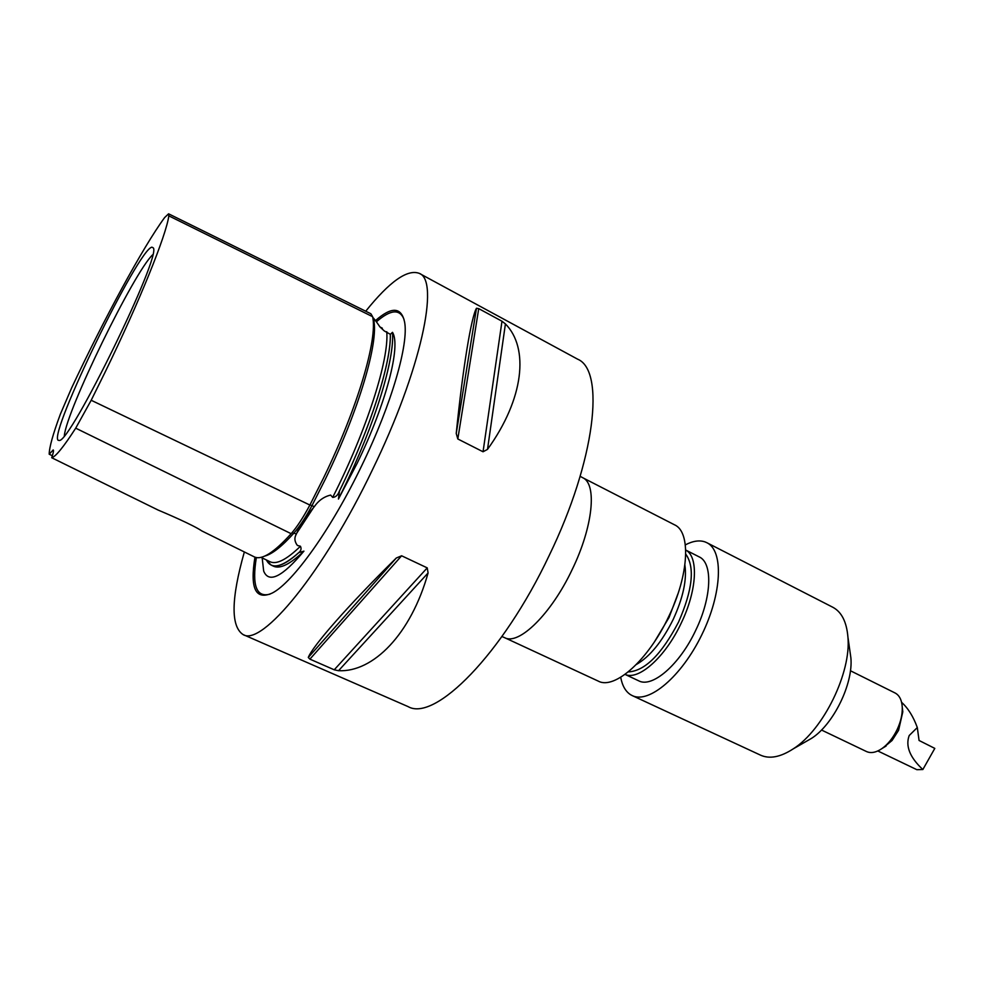 <?xml version="1.0" encoding="UTF-8"?>
<svg xmlns="http://www.w3.org/2000/svg" width="984" height="984" viewBox="0 0 984 984"><rect width="100%" height="100%" fill="white"/><g stroke="black" fill="none" stroke-linecap="round" stroke-linejoin="round"><path stroke-width="1.48" d="M75.706 428.163C63.628 446.884 55.633 456.736 51.721 457.732L158.006 510.007C165.373 513.119 192.753 524.779 201.818 530.929L254.241 556.846C261.633 560.449 273.946 552.737 291.153 533.697L75.706 428.163L91.192 400.267L104.882 372.616C139.691 301.153 166.431 234.696 168.817 215.853L168.584 213.811L370.882 313.761L372.628 316.688C377.794 338.988 357.782 407.524 323.576 477.916L309.886 505.038C303.33 517.35 297.082 526.907 291.153 533.697M372.813 317.783L373.649 319.911L375.851 321.005L373.268 317.869M375.851 321.005L379.959 326.946L384.313 330.956L390.353 334.326C391.066 362.346 371.743 424.448 341.608 486.6L339.32 491.274C337.844 495.198 335.642 497.24 332.69 497.4L330.612 495.063C323.921 496.711 318.484 500.573 314.327 506.649L313.613 507.473C305.397 517.277 299.751 525.886 296.664 533.316L296.43 533.931C294.142 537.719 294.462 541.557 297.402 545.456L300.44 546.243C301.621 548.678 301.055 550.819 298.73 552.651L303.921 551.138C282.236 576.981 268.817 583.623 263.675 571.089L262.175 557.903M901.602 702.33C908.097 708.197 913.324 716.598 917.309 727.545L909.204 735.515C905.305 746.069 909.856 757.397 922.844 769.537L934.8 748.394L919.068 740.472L917.309 727.545M883.238 747.779L892.045 740.509L898.576 730.325L902.795 711.838L902.414 708.505M821.492 730.017L866.498 751.542C870.988 753.559 876.215 752.514 882.168 748.43C888.183 744.039 893.177 737.742 897.174 729.513C900.803 721.69 902.5 714.273 902.266 707.262C901.824 700.054 899.425 695.294 895.083 692.982L850.422 670.744M849.942 651.236L850.877 657.779C853.411 683.597 833.473 724.47 811.542 738.357L805.81 741.641M632.22 695.59L760.607 755.183C769.673 759.23 780.57 757.102 793.301 748.824C823.436 729.796 851.443 672.416 847.913 636.956C846.609 621.814 841.578 611.925 832.821 607.263L706.856 542.701C723.744 550.634 722.17 593.34 701.764 634.877C681.58 676.512 648.874 704.015 632.22 695.59L630.473 694.643C625.492 691.383 622.232 685.59 620.695 677.275M685.331 544.878C692.859 540.954 699.439 539.97 705.085 541.926L706.856 542.701M685.725 550.068C698.714 556.55 697.115 590.474 681.174 623.204C665.319 657.14 638.493 680.891 625.037 674.397L638.69 680.817C652.207 688.259 679.698 664.655 695.725 630.301C711.862 597.19 712.933 562.848 699.181 556.882L685.725 550.044M674.594 524.853C691.026 531.926 689.083 574.73 668.665 616.661C648.345 660.129 614.41 690.067 598.297 681.125L504.558 637.644C518.691 645.713 551.274 614.016 572.196 569.515C593.131 526.551 597.239 483.771 582.639 477.683L674.594 524.853M64.329 435.764C66.432 410.636 134.168 271.879 152.68 254.77M58.093 440.229C48.745 433.181 138.436 248.694 151.917 247.168L153.246 247.857C162.102 254.917 70.233 443.095 59.237 440.463L58.093 440.229M505.419 323.908C529.232 347.955 524.066 398.778 487.511 449.368L483.046 451.767L457.818 438.975L456.232 433.477C462.923 367.032 471.385 316.577 476.49 308.25L478.728 308.632L501.988 321.227L505.419 323.908L487.511 449.368M365.728 311.215C389.603 281.486 407.462 268.878 419.319 273.38L577.645 359.185C605.369 370.464 595.48 460.291 549.17 555.542C502.59 654.262 434.67 722.231 408.065 706.598L243.011 634.532C230.674 626.255 231.117 598.752 244.327 552.024M419.319 273.38C439.873 280.538 421.152 369.713 372.727 469.196C323.65 572.122 261.719 646.98 243.011 634.532M339.48 490.979L338.447 499.048L343.994 487.757C375.322 423.169 394.719 358.988 392.493 332.334L390.353 334.326M392.493 332.334C401.128 345.655 386.38 403.194 357.155 463.292L338.447 499.048M254.954 557.165C249.813 588.493 255.545 600.474 272.15 593.094C292.74 582.885 331.51 528.814 361.989 465.124C391.755 403.809 408.963 343.687 404.559 321.854C401.238 306.848 391.497 306.479 375.322 320.747M52.373 455.74L49.2 454.214C49.249 447.449 52.988 434.079 60.393 414.104L71.647 387.881C103.898 319.148 142.84 247.242 164.648 217.538L168.584 213.811M266.32 559.921L271.043 565.025L273.269 566.107C279.825 569.355 290.046 564.361 303.921 551.138M271.043 565.025C277.045 568.014 286.221 563.943 298.582 552.823M51.721 457.732C53.357 452.898 53.849 450.303 53.197 449.934L49.2 454.214M427.228 567.879L428.089 572.971C410.906 634.25 373.256 672.404 338.533 670.707L334.228 669.796L309.898 659.145L308.287 657.46C312.728 645.947 348.201 605.394 396.306 558.002L401.62 555.788L427.228 567.879L334.228 669.796M877.826 750.964L916.842 769.685L922.844 769.537M309.972 504.878L314.327 506.649M292.014 532.701L296.43 533.931M264.831 556.046C272.248 554.103 282.027 546.354 294.167 532.811C299.825 526.342 305.778 517.252 312.014 505.555L325.495 478.864C359.148 409.578 378.815 342.038 373.699 319.948L373.034 319.468M296.664 533.316L313.613 507.473M677.976 593.758L669.071 617.423L654.717 641.42M685.75 554.115C695.061 567.079 692.674 589.711 678.579 621.999C661.617 654.434 644.84 671.076 628.235 671.924M684.889 565.099C687.004 579.699 683.105 597.805 673.191 619.44C662.06 641.752 649.797 656.759 636.377 664.483M256.344 557.547C251.843 585.578 256.393 597.768 270.01 594.139M372.628 316.688L168.817 215.853M261.031 557.35L269.887 561.667C276.369 564.865 286.553 559.724 300.44 546.243M298.73 552.651C282.125 567.399 271.35 569.834 266.393 559.957M332.69 497.4C366.897 429.922 389.246 359.283 386.761 331.706M390.316 334.24C391.152 362.85 370.697 427.634 339.32 491.274M309.886 505.038L91.192 400.267M404.067 319.517C399.836 308.644 390.611 309.419 376.38 321.829M476.49 308.25L456.232 433.477M501.988 321.227L483.046 451.767M478.728 308.632L457.818 438.975M428.089 572.971L338.533 670.707M401.62 555.788L309.898 659.145M396.306 558.002L308.287 657.46M382.346 328.201L379.959 326.946M902.795 711.838L902.266 707.262M850.877 657.779L847.913 636.956M811.542 738.357L793.301 748.824M501.951 636.525L504.558 637.644M582.639 477.683L580.166 476.317M886.104 746.032L882.168 748.43"/></g></svg>
